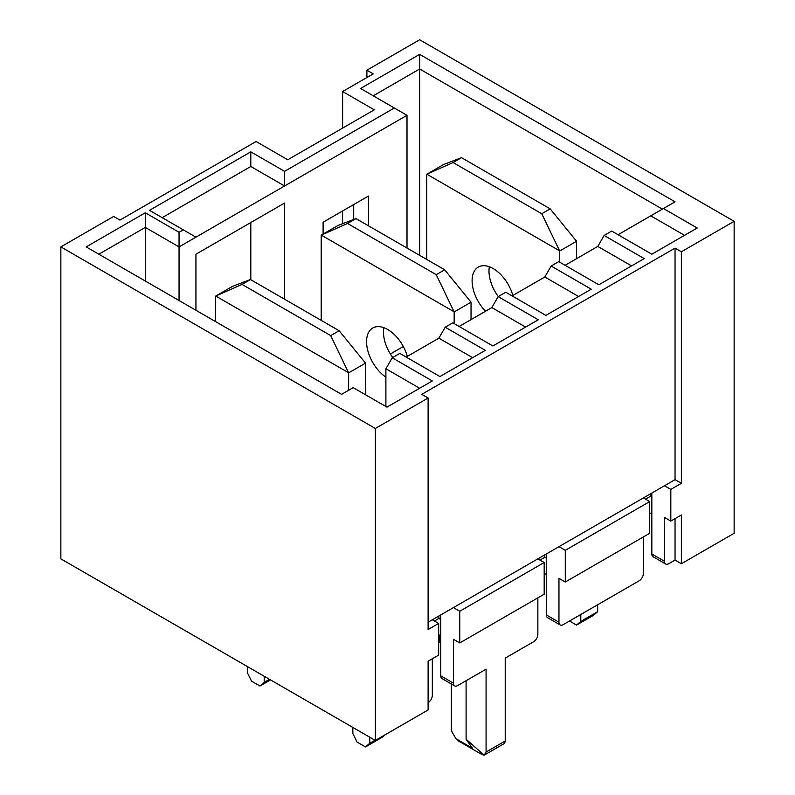 <?xml version="1.0" encoding="UTF-8"?>
<svg xmlns="http://www.w3.org/2000/svg" width="795" height="795" viewBox="0 0 795 795"><rect width="100%" height="100%" fill="white"/><g stroke="black" fill="none" stroke-linecap="round" stroke-linejoin="round"><path stroke-width="1.19" d="M385.893 406.533L385.893 368.761L392.223 357.79L432.321 380.944L386.946 407.139L353.179 387.642L341.572 394.35L86.188 246.907L145.286 212.782L179.054 232.279L183.277 229.844L149.5 210.347L250.813 151.855L284.58 171.352L394.33 107.991L360.562 88.493L419.661 54.368L675.044 201.821L663.437 208.519L697.205 228.016L651.83 254.211L611.723 231.067L604.13 235.449L597.8 246.42L565.086 265.301M604.13 235.449L644.228 258.604L598.854 284.799L558.746 261.644L551.154 266.037L591.251 289.191L545.877 315.386L505.779 292.232L498.177 296.624L538.275 319.769L492.9 345.974L452.802 322.82L445.2 327.202L485.298 350.356L439.923 376.562L399.825 353.407L392.223 357.79M406.156 357.064L438.87 338.173L445.2 327.202M459.132 326.477L491.847 307.585L498.177 296.624M512.109 295.889L544.823 276.998L551.154 266.037M618.063 234.714L663.437 208.519M651.83 496.706L650.777 496.1L645.5 499.151M546.294 558.13L544.823 557.275L539.964 560.077M440.768 619.544L438.87 618.44L434.438 621.004M407 248.05L407 115.305L179.054 246.907L145.286 227.41L98.848 254.211M179.054 300.52L179.054 232.279M195.938 310.269L195.938 254.211L284.58 203.033L284.58 299.228M323.098 234.068L323.098 222.232L368.483 196.027L368.483 225.81M390.375 353.984L403.303 346.521M353.705 219.48L353.705 204.563M366.892 77.522L366.892 70.218L373.233 73.865L342.625 91.534L374.286 109.819L287.75 159.775L256.089 141.5L119.956 220.096L113.625 216.439L60.857 246.907L60.857 558.855L375.339 740.423L375.339 428.465L60.857 246.907M375.339 428.465L428.108 398.007L421.767 394.35L675.044 248.12L681.375 251.777L734.143 221.318L419.661 39.75L366.892 70.218M440.768 614.913L440.768 675.839A5.972 3.448 -60 0 0 442 678.572L454.67 685.886A5.972 3.448 -60 0 0 457.652 685.588L486.073 669.181L486.073 752.04L484.115 755.19L481.85 754.475L458.635 741.079L455.952 738.704L452.554 732.811A5.972 3.448 -120 0 1 451.322 728.657L451.322 683.948M466.099 680.709L466.099 739.201L472.429 748.214L455.952 738.704M537.857 597.85L537.857 634.41A5.972 3.448 -60 0 1 533.634 641.714L505.213 658.121L505.213 740.99L486.073 752.04M675.044 518.648L675.044 560.077L668.714 563.735A5.972 3.448 -60 0 1 665.733 564.023L653.063 556.719A5.972 3.448 -60 0 1 651.83 553.986L664.491 561.29L664.491 517.426L670.821 521.083L670.821 489.402L664.491 485.745L428.108 622.217M651.83 493.049L651.83 553.986M650.777 496.1L650.777 493.665M643.384 536.923L643.384 573.483A5.972 3.448 -60 0 1 639.16 580.787L563.188 624.661A5.972 3.448 -60 0 1 560.197 624.95L547.536 617.645A5.972 3.448 -60 0 1 546.294 614.913L558.965 622.217L558.965 578.353L565.295 582.01L565.295 550.329L649.714 501.585L649.714 533.266L565.295 582.01M546.294 553.986L546.294 614.913M544.823 557.275L544.823 554.831M438.87 618.44L438.87 616.006M419.661 388.258L385.893 368.761M662.384 209.125L419.661 68.996L419.661 255.354M432.321 619.782L438.661 623.439L428.108 629.531L428.108 398.007M675.044 248.12L675.044 479.653L664.491 485.745M681.375 251.777L681.375 483.31L670.821 489.402M675.044 479.653L681.375 483.31M670.821 521.083L681.375 514.991L681.375 563.735L734.143 533.266L734.143 221.318M675.044 560.077L681.375 563.735M342.625 223.693L342.625 210.953M342.625 128.094L342.625 91.534M375.339 740.423L428.108 709.955L428.108 661.211L438.661 655.12L438.661 623.439M546.294 573.483L544.187 574.696M432.321 658.777L432.321 695.337A5.972 3.448 -60 0 1 428.108 702.641M459.758 642.936L459.758 611.256L544.187 562.512L544.187 594.193L459.758 642.936L453.428 639.279L453.428 683.153A5.972 3.448 -60 0 0 454.67 685.886M453.428 607.599L459.758 611.256M537.857 558.855L544.187 562.512M558.965 546.672L565.295 550.329M643.384 497.928L649.714 501.585M560.197 624.95A5.972 3.448 -60 0 1 558.965 622.217M665.733 564.023A5.972 3.448 -60 0 1 664.491 561.29M651.83 512.556L649.714 513.769M440.768 634.41L438.661 635.622M419.661 54.368L419.661 68.996L373.233 95.807M250.813 279.731L250.813 222.53M145.286 281.023L145.286 212.782M472.637 357.671L438.87 338.173M525.614 327.083L491.847 307.585M578.591 296.495L544.823 276.998M631.568 265.918L597.8 246.42M684.545 235.33L650.777 215.833M505.213 740.99L504.696 743.305L484.115 755.19L466.099 739.201M162.17 217.661L250.813 166.483L284.58 185.98L284.58 171.352M394.33 107.991L407 115.305M250.813 151.855L250.813 166.483M183.277 229.844L195.938 237.158M576.574 258.673L576.574 241.273L550.2 208.866L461.527 157.678L443.6 164.505L426.716 174.254L426.716 259.428M559.69 262.191L559.69 251.021L576.574 241.273M559.69 251.021L541.763 213.746L550.2 208.866M541.763 213.746L453.09 162.548L461.527 157.678M453.09 162.548L426.716 174.254M569.518 621.004L576.574 625.079L593.458 615.33L597.681 611.673L597.681 604.747M576.574 625.079L580.797 621.422L597.681 611.673M580.797 621.422L580.797 614.495M485.536 311.223A29.852 17.232 60 0 1 472.101 280.754A29.852 17.232 60 0 1 478.282 267.09A29.852 17.232 60 0 1 512.864 295.452M498.266 296.565A29.852 17.232 60 0 1 488.985 271.006A29.852 17.232 60 0 1 489.342 266.752M559.571 250.832L426.835 174.204M365.511 394.767L365.511 363.126L339.137 330.72L250.465 279.532L232.537 286.359L215.654 296.108L215.654 321.657M348.627 390.275L348.627 372.875L365.511 363.126M348.627 372.875L330.7 335.599L339.137 330.72M330.7 335.599L242.028 284.401L250.465 279.532M242.028 284.401L215.654 296.108M247.315 666.508L247.315 672.6L251.538 681.136L259.975 686.006L270.538 679.914M259.975 686.006L264.198 682.349L269.475 679.308M264.198 682.349L264.198 676.257M352.851 727.435L352.851 733.527L357.064 742.063L365.511 746.932L382.395 737.184L385.297 734.669M365.511 746.932L369.735 743.275L375.011 740.234M369.735 743.275L369.735 737.184M348.508 372.686L215.773 296.058M321.19 320.355L321.19 235.181L347.554 223.475L436.226 274.672L454.154 311.948L454.154 323.605M436.226 274.672L444.673 269.793L356.001 218.605L338.074 225.432L321.19 235.181M356.001 218.605L347.554 223.475M444.673 269.793L471.038 302.199L454.154 311.948M471.038 302.199L471.038 319.6M439.387 635.205L439.387 642.141L438.661 642.559M439.387 642.141L438.661 642.767M383.806 327.679A29.852 17.232 -120 0 0 392.74 357.492M407.338 356.379A29.852 17.232 -120 0 0 372.746 328.017A29.852 17.232 -120 0 0 367.847 350.794A29.852 17.232 -120 0 0 385.893 377.128M454.034 311.759L321.309 235.131M440.768 675.839L453.428 683.153"/></g></svg>
